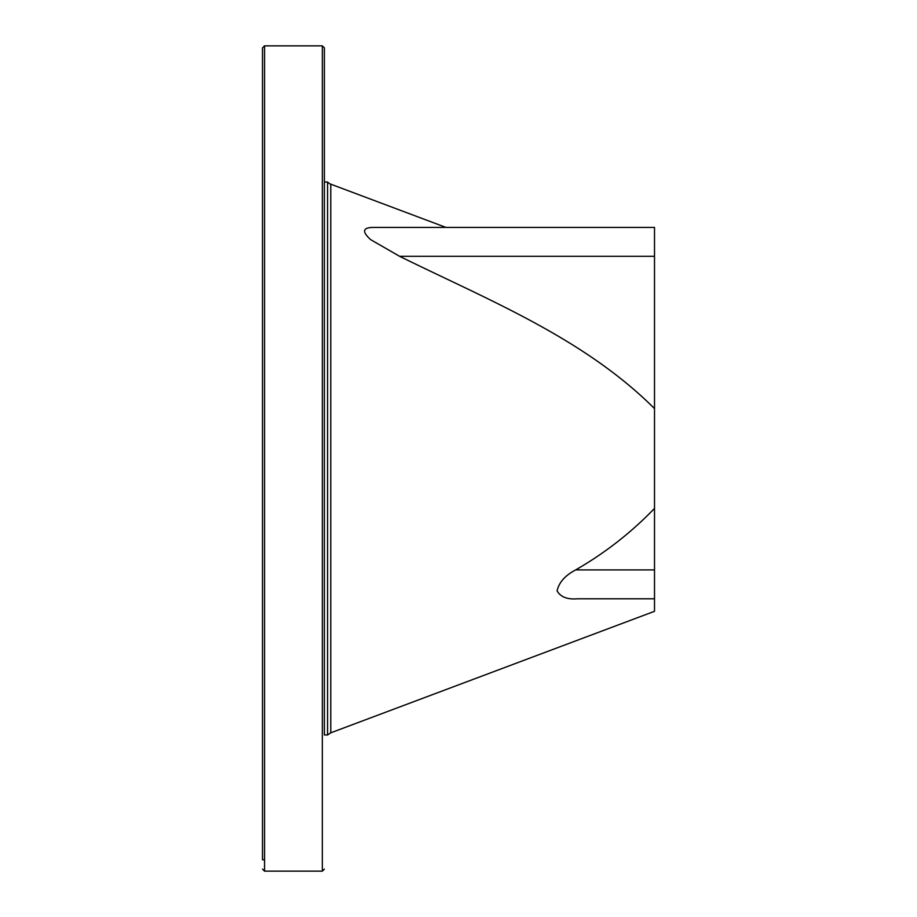 <?xml version="1.0" encoding="UTF-8"?>
<svg xmlns="http://www.w3.org/2000/svg" width="917" height="917" viewBox="0 0 917 917"><rect width="100%" height="100%" fill="white"/><g stroke="black" fill="none" stroke-linecap="round" stroke-linejoin="round"><path stroke-width="1.38" d="M654.509 227.416L654.509 408.592C583.579 337.869 488.073 299.939 399.606 256.301L370.697 239.669C361.779 231.623 362.639 227.542 373.288 227.416L654.509 227.416L445.96 227.416L330.773 184.179A8.253 8.253 0 0 1 327.587 182.025L327.587 734.976L330.773 732.821L654.509 611.307L654.509 598.801L577.389 598.801C567.371 599.626 560.608 597.001 557.1 590.926C558.889 582.513 565.067 575.509 575.647 569.915C604.899 553.111 631.194 532.605 654.509 508.408L654.509 598.801L577.389 598.801M654.509 408.592L654.509 508.408M327.587 182.025L324.389 182.025L324.389 434.773M324.389 458.5L324.389 734.976L327.587 734.976M262.491 458.5L262.491 859.756L264.555 859.756M262.491 298.14L262.491 411.045M262.491 110.338L262.491 71.01M322.325 45.85L264.555 45.85L264.555 871.15L322.325 871.15L322.325 45.85L324.389 47.913L324.389 734.976M324.389 141.791L324.389 94.336M264.555 45.85L262.491 47.913L262.491 859.756M330.773 184.179L330.773 732.821M654.509 256.301L399.606 256.301M654.509 569.915L575.647 569.915M322.325 871.15L324.389 869.087M262.491 869.087L264.555 871.15"/></g></svg>

